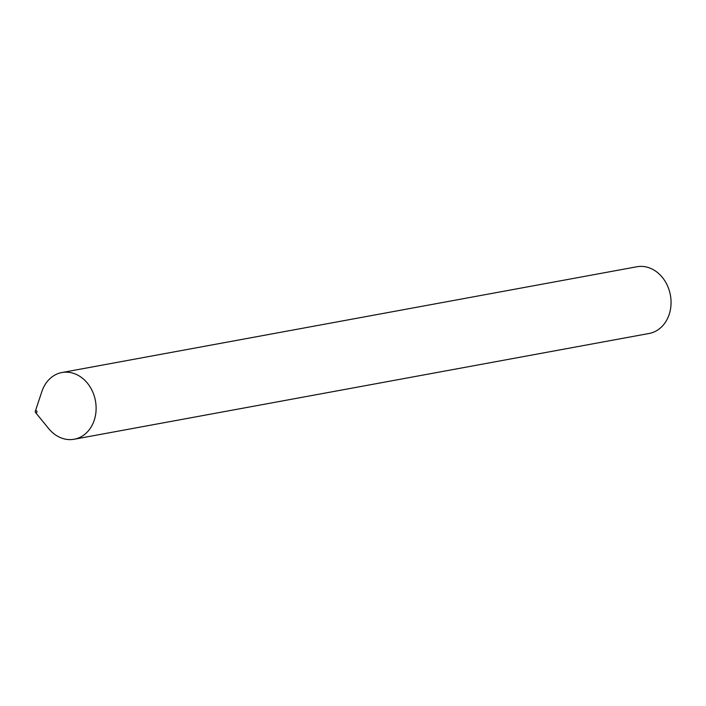 <?xml version="1.0" encoding="UTF-8"?>
<svg xmlns="http://www.w3.org/2000/svg" width="706" height="706" viewBox="0 0 706 706"><rect width="100%" height="100%" fill="white"/><g stroke="black" fill="none" stroke-linecap="round" stroke-linejoin="round"><path stroke-width="1.06" d="M36.597 410.874A1.085 0.891 -100.4 0 0 35.679 412.639A1.085 0.891 -100.4 0 0 36.597 410.874M35.521 412.489L48.714 428.639A33.914 27.852 -100.4 0 0 53.612 433.519A33.914 27.852 -100.4 0 0 74.192 439.238A33.914 27.852 -100.4 0 0 95.76 413.592A33.914 27.852 -100.4 0 0 82.496 378.257A33.914 27.852 -100.4 0 0 61.916 372.53A33.914 27.852 -100.4 0 0 41.883 391.503L35.3 411.298M74.192 439.238L649.132 333.47A33.914 27.852 -100.4 0 0 670.7 307.825A33.914 27.852 -100.4 0 0 657.436 272.481A33.914 27.852 -100.4 0 0 636.856 266.762L61.916 372.53"/></g></svg>
